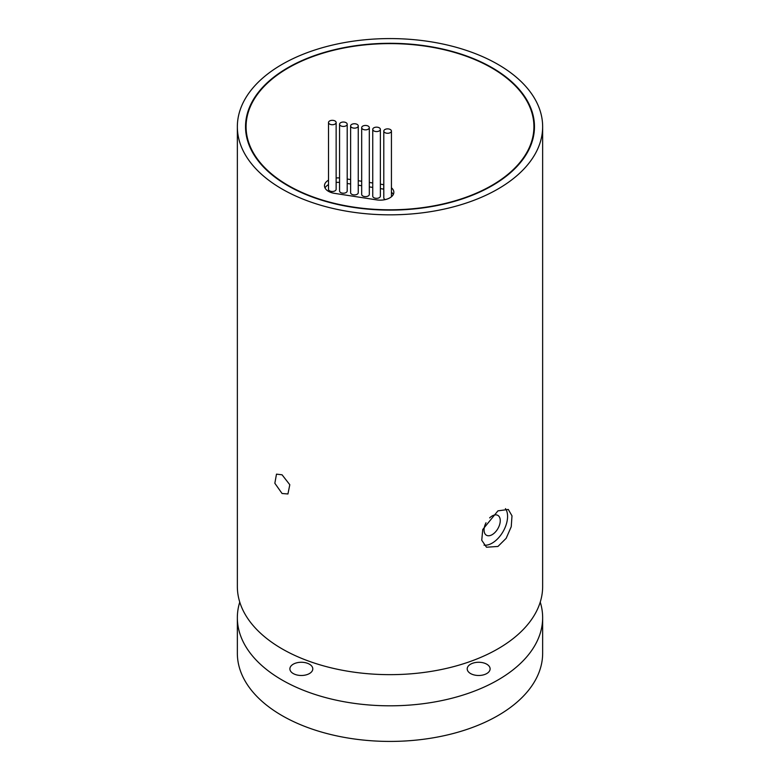 <?xml version="1.0" encoding="UTF-8"?>
<svg xmlns="http://www.w3.org/2000/svg" width="780" height="780" viewBox="0 0 780 780"><rect width="100%" height="100%" fill="white"/><g stroke="black" fill="none" stroke-linecap="round" stroke-linejoin="round"><path stroke-width="1.17" d="M309.436 664.199A11.447 6.611 0 0 0 296.956 662.766A11.447 6.611 0 0 0 289.887 668.87A11.447 6.611 0 0 0 293.241 673.55A11.447 6.611 0 0 0 305.721 674.983A11.447 6.611 0 0 0 312.79 668.87A11.447 6.611 0 0 0 309.436 664.199M486.759 664.199A11.447 6.611 0 0 0 474.279 662.766A11.447 6.611 0 0 0 467.21 668.87A11.447 6.611 0 0 0 470.564 673.55A11.447 6.611 0 0 0 483.044 674.983A11.447 6.611 0 0 0 490.113 668.87A11.447 6.611 0 0 0 486.759 664.199M328.507 180.17A13.63 7.868 0 0 0 324.47 185.767A13.63 7.868 0 0 0 328.458 191.324A13.63 7.868 0 0 0 334.571 193.362L376.701 199.885A13.63 7.868 0 0 0 393.851 192.28A13.63 7.868 0 0 0 391.433 187.804M340.685 125.795A3.812 2.203 0 0 0 344.838 126.272A3.812 2.203 0 0 0 347.197 124.234A3.812 2.203 0 0 0 346.076 122.674A3.812 2.203 0 0 0 341.923 122.197A3.812 2.203 0 0 0 339.563 124.234A3.812 2.203 0 0 0 340.685 125.795M339.563 124.234L339.563 191.002A3.812 2.203 0 0 0 340.685 192.562A3.812 2.203 0 0 0 344.838 193.04A3.812 2.203 0 0 0 347.197 191.002L347.197 124.234M362.798 129.217A3.812 2.203 0 0 0 366.961 129.695A3.812 2.203 0 0 0 369.31 127.657A3.812 2.203 0 0 0 368.199 126.097A3.812 2.203 0 0 0 364.036 125.619A3.812 2.203 0 0 0 361.686 127.657A3.812 2.203 0 0 0 362.798 129.217M361.686 127.657L361.686 194.425A3.812 2.203 0 0 0 362.798 195.985A3.812 2.203 0 0 0 366.961 196.463A3.812 2.203 0 0 0 369.31 194.425L369.31 127.657M384.92 132.629A3.812 2.203 0 0 0 389.074 133.107A3.812 2.203 0 0 0 391.433 131.079A3.812 2.203 0 0 0 390.312 129.519A3.812 2.203 0 0 0 386.159 129.041A3.812 2.203 0 0 0 383.799 131.079A3.812 2.203 0 0 0 384.92 132.629M383.799 131.079L383.799 197.847A3.812 2.203 0 0 0 384.92 199.407A3.812 2.203 0 0 0 385.281 199.592M373.854 130.923A3.812 2.203 0 0 0 378.017 131.401A3.812 2.203 0 0 0 380.377 129.363A3.812 2.203 0 0 0 379.255 127.803A3.812 2.203 0 0 0 375.092 127.325A3.812 2.203 0 0 0 372.743 129.363A3.812 2.203 0 0 0 373.854 130.923M372.743 129.363L372.743 196.131A3.812 2.203 0 0 0 373.854 197.691A3.812 2.203 0 0 0 378.017 198.169A3.812 2.203 0 0 0 380.377 196.131L380.377 129.363M351.741 127.501A3.812 2.203 0 0 0 355.904 127.978A3.812 2.203 0 0 0 358.254 125.941A3.812 2.203 0 0 0 357.142 124.39A3.812 2.203 0 0 0 352.979 123.913A3.812 2.203 0 0 0 350.62 125.941A3.812 2.203 0 0 0 351.741 127.501M350.62 125.941L350.62 192.709A3.812 2.203 0 0 0 351.741 194.269A3.812 2.203 0 0 0 355.904 194.746A3.812 2.203 0 0 0 358.254 192.709L358.254 125.941M329.628 124.079A3.812 2.203 0 0 0 333.781 124.556A3.812 2.203 0 0 0 336.141 122.518A3.812 2.203 0 0 0 335.02 120.968A3.812 2.203 0 0 0 330.866 120.49A3.812 2.203 0 0 0 328.507 122.518A3.812 2.203 0 0 0 329.628 124.079M328.507 122.518L328.507 189.296A3.812 2.203 0 0 0 329.628 190.846A3.812 2.203 0 0 0 333.781 191.324A3.812 2.203 0 0 0 336.141 189.296L336.141 122.518M288.229 185.464A143.92 83.09 0 0 0 445.078 203.473A143.92 83.09 0 0 0 533.92 126.701A143.92 83.09 0 0 0 491.77 67.948A143.92 83.09 0 0 0 334.922 49.939A143.92 83.09 0 0 0 246.08 126.701A143.92 83.09 0 0 0 288.229 185.464M492.151 67.723A144.466 83.411 0 0 0 334.718 49.647A144.466 83.411 0 0 0 245.534 126.701A144.466 83.411 0 0 0 287.849 185.689A144.466 83.411 0 0 0 445.282 203.765A144.466 83.411 0 0 0 534.466 126.701A144.466 83.411 0 0 0 492.151 67.723M282.058 493.496L274.843 483.259L276.49 474.142L282.058 474.796L289.799 484.731L287.937 493.974L282.058 493.496M486.018 522.766A11.447 6.611 120 0 0 486.427 535.236A11.447 6.611 120 0 0 492.151 534.67A11.447 6.611 120 0 0 499.639 524.579A11.447 6.611 120 0 0 497.884 515.404A11.447 6.611 120 0 0 492.151 515.97A11.447 6.611 120 0 0 489.635 517.891M484.029 545.142A21.811 12.587 120 0 0 492.151 543.124A21.811 12.587 120 0 0 505.537 526.442A21.811 12.587 120 0 0 505.459 508.628M497.942 546.458L506.161 538.317L511.241 526.705L511.992 515.833L508.287 509.457L497.942 510.851L482.752 529.503L481.748 540.248L486.486 547.219L497.942 546.458M239.752 602.101A152.646 88.13 0 0 0 237.354 617.682A152.646 88.13 0 0 0 282.058 680.004A152.646 88.13 0 0 0 448.412 699.104A152.646 88.13 0 0 0 542.646 617.682A152.646 88.13 0 0 0 540.248 602.101M237.354 617.682L237.354 653.299A152.646 88.13 0 0 0 282.058 715.611A152.646 88.13 0 0 0 448.412 734.711A152.646 88.13 0 0 0 542.646 653.299L542.646 617.682M282.058 189.023A152.646 88.13 0 0 0 448.412 208.124A152.646 88.13 0 0 0 542.646 126.701A152.646 88.13 0 0 0 497.942 64.389A152.646 88.13 0 0 0 331.588 45.289A152.646 88.13 0 0 0 237.354 126.701A152.646 88.13 0 0 0 282.058 189.023M237.354 126.701L237.354 586.521A152.646 88.13 0 0 0 282.058 648.843A152.646 88.13 0 0 0 448.412 667.943A152.646 88.13 0 0 0 542.646 586.521L542.646 126.701M393.296 194.503A13.63 7.868 0 0 0 391.433 192.25M383.799 189.14A13.63 7.868 0 0 0 383.75 189.13L380.377 188.614M372.743 187.424L369.31 186.898M361.686 185.718L358.254 185.191M350.62 184.012L347.197 183.476M339.563 182.393A13.63 7.868 0 0 0 336.141 182.432M328.507 184.626A13.63 7.868 0 0 0 325.026 187.99M383.799 184.684A13.63 7.868 0 0 0 383.75 184.684L380.377 184.158M372.743 182.978L369.31 182.452M361.686 181.262L358.254 180.736M350.62 179.556L347.197 179.03M339.563 177.938A13.63 7.868 0 0 0 336.141 177.976M383.75 189.13L383.75 184.684M391.433 131.079L391.433 196.755M533.92 133.945L533.92 126.701M246.08 133.945L246.08 126.701"/></g></svg>
